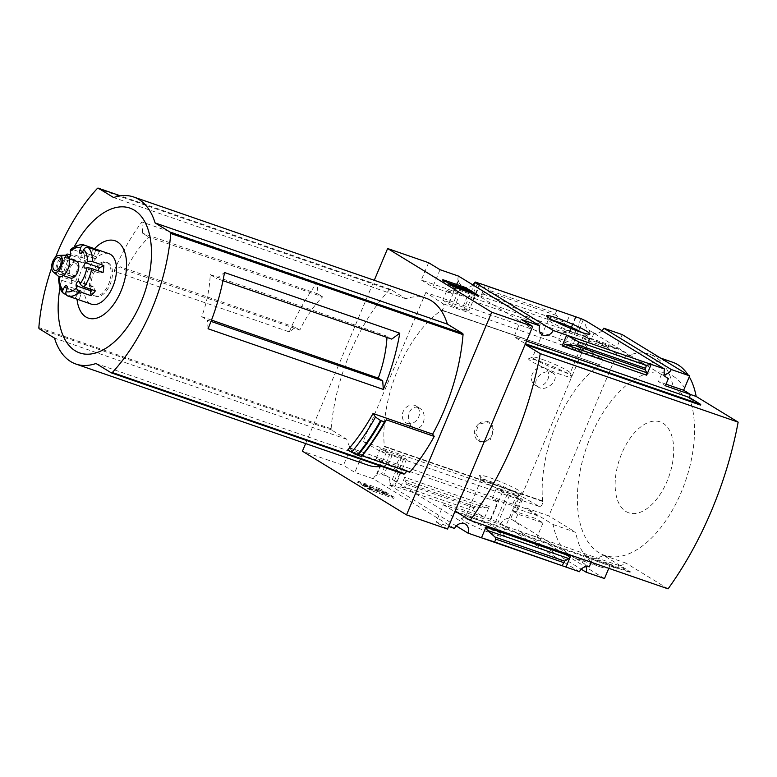<?xml version="1.0" encoding="UTF-8"?>
<svg xmlns="http://www.w3.org/2000/svg" width="777" height="777" viewBox="0 0 777 777"><rect width="100%" height="100%" fill="white"/><g stroke="black" fill="none" stroke-linecap="round" stroke-linejoin="round"><path stroke-width="0.58" stroke-dasharray="3.88 2.91" d="M418.385 407.614L419.745 408.265C428.865 413.675 422.649 433.187 413.277 427.282C404.195 422.232 408.741 404.137 418.385 407.614M551.379 372.29L552.68 372.902C561.023 377.418 547.338 392.628 538.694 387.305C530.273 382.333 542.055 368.725 551.379 372.29M584.129 347.251L521.474 496.309L539.238 506.439A3.564 1.933 109.1 0 0 539.423 506.517A3.564 1.933 109.1 0 0 541.744 505.157A3.564 1.933 109.1 0 0 542.734 501.495A102.807 55.866 109.1 0 1 542.696 501.048L384.304 446.474A102.982 55.963 109.1 0 1 441.627 310.091L441.54 310.314A102.807 55.866 109.1 0 1 441.851 310.091A3.564 1.933 109.1 0 0 443.754 306.789A3.564 1.933 109.1 0 0 443.094 303.768L425.825 292.453L584.129 347.251L601.398 358.566A3.564 1.933 109.1 0 1 602.058 361.587A3.564 1.933 109.1 0 1 600.155 364.899L441.851 310.091M542.608 501.282A102.982 55.963 109.1 0 1 599.931 364.889L441.627 310.091M493.249 429.302L490.102 440.51L480.788 442.113L475.815 433.789L478.379 424.155A10.693 8.916 121.5 0 0 478.253 440.569A10.693 8.916 121.5 0 0 488.296 439.568A10.693 8.916 121.5 0 0 493.249 429.302L488.83 421.979L478.379 424.155A10.693 8.916 121.5 0 1 489.413 422.329A10.693 8.916 121.5 0 1 493.249 429.302M542.696 501.048L384.392 446.251A102.807 55.866 109.1 0 0 384.43 446.688A3.564 1.933 109.1 0 1 383.44 450.349A3.564 1.933 109.1 0 1 381.118 451.719A3.564 1.933 109.1 0 1 380.934 451.631L363.17 441.511L425.825 292.453M599.931 364.889L441.54 310.314M472.853 284.897A8.557 7.129 -58.5 0 1 463.684 286.694A8.557 7.129 -58.5 0 1 463.141 286.315L460.955 284.974A8.557 7.129 -58.5 0 1 458.537 280.73L458.032 280.419L452.389 293.823L446.853 290.433L442.783 300.107L462.859 307.061L468.813 310.965L463.869 309.246L466.015 310.664L454.564 306.701L448.747 304.011L442.783 300.107M446.853 290.433L466.919 297.377L462.859 307.061M400.359 455.72L380.293 448.766L392.317 454.798L406.497 459.207L400.359 455.72L396.299 465.394L401.835 468.784L497.668 501.961L490.384 519.289L500.864 523.63A8.557 7.129 -58.5 0 1 510.654 518.783L513.675 511.587L517.87 514.16L543.036 522.872L536.149 518.657L516.501 511.858L517.735 508.916L537.383 515.714L536.149 518.657M380.293 448.766L376.223 458.449L396.299 465.394M458.537 280.73L448.747 304.011M386.422 452.263L376.631 475.553L376.126 475.242L381.769 461.839L376.223 458.449M460.955 284.974L452.418 305.283M390.103 453.535L381.565 473.844A8.557 7.129 -58.5 0 0 376.631 475.553M463.141 286.315L454.564 306.701M392.317 454.798L383.741 475.184L381.565 473.844M477.486 283.382L466.015 310.664M403.758 458.76L392.298 486.043L390.112 484.712L395.056 486.421L394.551 486.111L401.835 468.784M383.741 475.184A8.557 7.129 -58.5 0 1 386.868 476.078A8.557 7.129 -58.5 0 1 389.442 485.062L392.298 486.043M475.087 282.546L463.869 309.246M401.544 457.498L390.112 484.712M480.254 283.751L468.813 310.965M406.497 459.207L395.056 486.421M466.919 297.377L472.465 300.767L479.7 283.566M575.582 316.618L568.298 333.945L562.752 330.555L558.682 340.239L578.758 347.183L584.712 351.087L581.041 349.815L583.187 351.223L571.746 347.261L564.646 344.143L558.682 340.239M562.752 330.555L582.828 337.5L578.758 347.183M516.268 495.843L496.192 488.898L509.489 495.367L522.397 499.339L516.268 495.843L512.198 505.526L517.735 508.916M496.192 488.898L492.123 498.572L512.198 505.526M582.828 337.5L588.364 340.899L589.607 337.956L590.102 338.257L586.431 336.985L581.041 349.815M586.431 336.985L588.616 338.325L583.187 351.223M520.94 499.329L515.51 512.228L513.675 511.587M518.725 498.067L513.325 510.887L515.51 512.228M590.102 338.257L584.712 351.087M522.397 499.339L517.006 512.16L513.325 510.887M516.501 511.858L517.006 512.16M576.078 316.929L564.646 344.143M502.321 492.385L490.889 519.599M497.668 501.961L492.123 498.572M581.031 318.638L569.59 345.852M507.274 494.104L495.833 521.309M583.206 319.978L571.746 347.261M509.489 495.367L498.018 522.649M588.616 338.325L586.781 337.684L589.801 330.497A8.557 7.129 -58.5 0 1 588.636 329.943A8.557 7.129 -58.5 0 1 586.062 320.969M490.384 519.289L394.551 486.111M472.659 510.538L473.853 507.702L475.883 506.847L486.004 507.905L489.267 506.546L484.731 517.336L472.659 510.538L404.982 487.111L400.204 488.073L404.739 477.282L404.516 479.7L406.313 482.76L404.982 487.111M472.057 520.804A23.446 2.331 -157.2 0 1 504.7 536.392A23.446 2.331 -157.2 0 1 482.196 529.71A23.446 2.331 -157.2 0 1 461.693 518.308A23.446 2.331 -157.2 0 1 472.057 520.804M579.448 571.717L500.864 523.63M456.284 525.961L389.442 485.062M472.465 300.767L568.298 333.945M485.402 285.402L480.866 296.192L482.614 293.9L487.878 289.899L489.073 287.053L485.402 285.402M489.073 287.053L569.92 314.666L565.394 325.446L480.866 296.192M588.364 340.899L608.012 347.698L596.59 340.714L596.318 341.365L618.939 349.194L645.804 365.627A89.083 48.407 109.1 0 1 672.649 362.237M589.607 337.956L609.246 344.755L608.012 347.698M428.613 262.713L421.328 280.031L596.59 340.714M421.328 280.031L432.75 287.024L452.389 293.823M537.383 515.714L525.971 508.731L350.699 448.047L362.121 455.04L381.769 461.839M589.238 566.87L582.352 562.655A8.557 7.129 121.5 0 1 583.517 563.208L516.015 521.901A8.557 7.129 -58.5 0 1 518.589 530.885L581.235 569.211M586.169 566.588A8.557 7.129 121.5 0 0 583.517 563.208M517.87 514.16L514.85 521.348A8.557 7.129 -58.5 0 1 516.015 521.901M514.85 521.348L510.654 518.783M602 330.72A8.557 7.129 -58.5 0 1 593.997 333.061L589.801 330.497M666.19 377.243L661.499 374.368A8.557 7.129 121.5 0 0 664.558 374.64M586.781 337.684L590.976 340.258L616.132 348.97L609.246 344.755M593.997 333.061L590.976 340.258M454.506 528.457L373.232 478.729A8.557 7.129 -58.5 0 1 376.126 475.242M373.232 478.729L354.836 472.367L343.415 465.374L302.428 451.184M362.121 455.04L354.836 472.367M458.032 280.419A8.557 7.129 -58.5 0 1 458.43 276.068M440.025 269.697L432.75 287.024M299.815 330.118L295.396 327.408L289.287 331.896L114.015 271.222L120.124 266.734L125.835 270.231L299.815 330.118A83.557 45.406 -70.9 0 1 322.659 296.833L148.97 237.121A80.847 43.93 -70.9 0 0 125.835 270.231M289.287 331.896A142.541 77.457 -70.9 0 1 317.162 282.643L317.958 293.959L322.659 296.833M317.162 282.643L141.89 221.969A142.541 77.457 -70.9 0 0 114.015 271.222M141.89 221.969L142.696 233.285L148.97 237.121M317.958 293.959L142.696 233.285M211.519 320.075L201.729 316.666A80.847 43.93 -70.9 0 0 210.198 274.592L216.472 278.428L224.514 272.523M210.198 274.592L387.043 336.227L391.734 339.102M222.98 280.682L216.472 278.428M211.014 321.396L207.44 320.163L201.729 316.666M295.396 327.408L120.124 266.734M347.64 450.106L407.255 470.745A142.541 77.457 109.1 0 1 406.818 471.241M51.612 267.958A142.541 77.457 109.1 0 1 55.614 257.109M368.162 465.219A88.374 48.019 109.1 0 1 346.775 439.287L331.507 429.943A1.777 0.971 109.1 0 1 331.119 428.739A142.541 77.457 109.1 0 1 389.559 289.714A1.777 0.971 109.1 0 1 390.491 289.326A1.777 0.971 109.1 0 1 390.598 289.384L405.866 298.727A88.374 48.019 109.1 0 1 425.99 298.193M305.633 443.57L374.271 280.283M407.255 470.745L409.722 472.251M403.564 474.028L388.286 464.685A88.374 48.019 109.1 0 1 381.4 466.365M362.179 455.788L361.839 455.672A146.814 79.778 -70.9 0 0 374.203 439.539M361.567 456.536L361.839 455.672M604.487 578.554L536.985 537.247L518.589 530.885M608.789 568.327L610.528 564.17L585.372 555.458L582.352 562.655M543.036 522.872L536.985 537.247M455.079 511.101L630.341 571.775L603.476 555.332A89.083 48.407 -70.9 0 1 576.631 558.731A89.083 48.407 -70.9 0 1 553.107 524.514L526.243 508.071L525.971 508.731M630.341 571.775L630.069 572.426L618.647 565.442L443.385 504.768L436.101 522.095L448.63 526.427M610.528 564.17L617.414 568.385L618.647 565.442M591.18 562.237L592.259 559.673L617.414 568.385M380.274 490.18L393.706 498.397L371.095 490.569L357.653 482.352L380.274 490.18L380.749 489.034L358.139 481.206L357.653 482.352M447.523 529.079L436.101 522.095M521.474 496.309L363.17 441.511M350.699 448.047L343.415 465.374M526.243 508.071L548.853 515.899L618.939 349.194M457.896 512.82L630.069 572.426M596.318 341.365L623.183 357.799A89.083 48.407 -70.9 0 1 650.038 354.409A89.083 48.407 -70.9 0 1 673.562 388.626L700.427 405.07M622.183 334.586L616.132 348.97M521.299 319.425L514.015 336.752L525.437 343.735M526.544 341.084L514.015 336.752M556.75 310.489L555.565 313.325L487.878 289.899M555.565 313.325L556.361 315.413L564.112 322.115L565.394 325.446M553.107 524.514L575.718 532.342L548.853 515.899M623.183 357.799L645.804 365.627M673.562 388.626L690.51 394.493M688.072 374.902A89.083 48.407 109.1 0 1 689.277 376.855M603.476 555.332L626.097 563.17A89.083 48.407 109.1 0 1 599.242 566.559A89.083 48.407 109.1 0 1 575.718 532.342M668.074 588.849L626.097 563.17M673.047 376.136A96.212 52.282 109.1 0 1 681.283 492.142A96.212 52.282 109.1 0 1 598.844 552.661A96.212 52.282 109.1 0 1 590.607 436.655A96.212 52.282 109.1 0 1 673.047 376.136M490.132 477.797A23.446 2.331 -157.2 0 1 513.179 487.441A23.446 2.331 -157.2 0 1 522.591 493.813A23.446 2.331 -157.2 0 1 500.281 486.703A23.446 2.331 -157.2 0 1 479.584 475.728A23.446 2.331 -157.2 0 1 490.132 477.797M490.394 481.478A20.396 2.03 -157.2 0 1 509.654 489.481A20.396 2.03 -157.2 0 1 518.803 495.26A20.396 2.03 -157.2 0 1 518.628 495.405A20.396 2.03 -157.2 0 1 499.222 489.219A20.396 2.03 -157.2 0 1 481.225 479.681A20.396 2.03 -157.2 0 1 481.206 479.458A20.396 2.03 -157.2 0 1 490.394 481.478M474.669 518.89A20.396 2.03 -157.2 0 1 503.059 532.439A20.396 2.03 -157.2 0 1 503.078 532.672A20.396 2.03 -157.2 0 1 483.498 526.631A20.396 2.03 -157.2 0 1 465.481 516.86A20.396 2.03 -157.2 0 1 465.656 516.715A20.396 2.03 -157.2 0 1 474.669 518.89M582.041 332.556A20.396 2.03 -157.2 0 1 585.916 335.596A20.396 2.03 -157.2 0 1 585.751 335.742A20.396 2.03 -157.2 0 1 566.336 329.565A20.396 2.03 -157.2 0 1 548.339 320.017A20.396 2.03 -157.2 0 1 548.319 319.794A20.396 2.03 -157.2 0 1 553.214 320.435M541.783 359.227A20.396 2.03 -157.2 0 1 570.172 372.785A20.396 2.03 -157.2 0 1 570.192 373.009A20.396 2.03 -157.2 0 1 550.611 366.977A20.396 2.03 -157.2 0 1 532.595 357.206A20.396 2.03 -157.2 0 1 532.769 357.061A20.396 2.03 -157.2 0 1 541.783 359.227M539.17 361.15A23.446 2.331 -157.2 0 1 571.814 376.728A23.446 2.331 -157.2 0 1 549.32 370.056A23.446 2.331 -157.2 0 1 528.807 358.653A23.446 2.331 -157.2 0 1 539.17 361.15M465.044 288.52L462.014 287.626M478.904 295.736L478.418 296.882L473.484 293.861M470.609 292.103L464.986 288.655M442.851 279.681L442.375 280.827L455.808 289.044L478.418 296.882M447.785 282.702L442.375 280.827M456.284 287.908L455.808 289.044M469.221 290.375L468.745 291.521L462.373 288.685L464.743 290.132L449.524 284.644L452.884 286.703L455.798 287.48M462.849 287.539L462.373 288.685M470.425 292.55L468.745 291.521M455.351 286.023L454.875 287.169M453.176 286.004L452.884 286.703M449.825 283.945L449.524 284.644M452.836 284.479L452.35 285.625M453.671 284.994L453.195 286.14M465.229 288.995L464.743 290.132M461.926 287.849L461.557 288.714M358.139 481.206L371.571 489.432L394.182 497.261L393.706 498.397M394.182 497.261L380.749 489.034M371.571 489.432L371.095 490.569M381.74 492.919L382.226 491.773L384.469 492.997A5.342 0.534 22.8 0 0 386.878 493.531A5.342 0.534 22.8 0 0 386.188 492.929L376.816 488.723L370.784 487.635L366.443 484.974L365.967 486.12L370.308 488.782L376.33 489.869L385.713 494.075A5.342 0.534 22.8 0 1 386.392 494.677A5.342 0.534 22.8 0 1 383.984 494.143L378.807 491.19L369.852 489.248L363.141 485.139L365.967 486.12M384.469 492.997L383.984 494.143M382.226 491.773L383.352 492.026L382.546 492.89M366.443 484.974L363.617 483.993L370.338 488.111L379.293 490.044L383.022 491.744M373.164 489.083L372.678 490.229M370.338 488.111L369.852 489.248M363.617 483.993L363.141 485.139M661.499 374.368L658.478 381.556L665.355 385.771M666.025 384.178L658.478 381.556M443.385 504.768L454.807 511.752M585.372 555.458L592.259 559.673M625.873 511.46A48.106 26.146 -70.9 0 0 673.338 457.284A48.106 26.146 -70.9 0 0 634.071 433.255A48.106 26.146 -70.9 0 0 625.873 511.46M405.866 298.727L113.597 197.543M388.286 464.685L96.018 363.5M346.775 439.287L54.507 338.102M74.087 247.086A76.641 41.647 -70.9 0 0 70.717 253.846M70.221 254.924A76.641 41.647 -70.9 0 0 59.984 287.811M94.503 248.679A40.909 22.232 -70.9 0 0 77.02 299.174M208.051 328.758L207.44 320.163M386.975 337.461A83.557 45.406 -70.9 0 0 387.043 336.227M536.305 385.674A9.8 8.168 121.5 0 0 547.484 380.176A9.8 8.168 121.5 0 0 545.192 368.317A9.8 8.168 121.5 0 0 543.861 367.686A9.8 8.168 121.5 0 0 532.682 373.193A9.8 8.168 121.5 0 0 534.964 385.042A9.8 8.168 121.5 0 0 536.305 385.674M407.129 423.329A9.8 8.168 121.5 0 0 418.308 417.832A9.8 8.168 121.5 0 0 416.025 405.982A9.8 8.168 121.5 0 0 414.685 405.351A9.8 8.168 121.5 0 0 403.506 410.848A9.8 8.168 121.5 0 0 405.798 422.698A9.8 8.168 121.5 0 0 407.129 423.329M78.506 299.689A26.729 14.52 109.1 0 1 77.234 299.058A26.729 14.52 109.1 0 1 75.573 297.746L66.191 294.502M109.003 253.69A26.729 14.52 -70.9 0 0 87.073 272.708A26.729 14.52 -70.9 0 0 89.947 303.457A26.729 14.52 -70.9 0 0 91.511 304.205M71.27 283.566A26.729 14.52 109.1 0 1 71.999 276.583L75.748 276.088A2.855 1.544 109.1 0 1 76.156 276.126A2.855 1.544 109.1 0 1 76.884 278.584A2.855 1.544 109.1 0 1 75.184 281.391L71.27 283.566L59.955 279.652A3.564 1.554 0.9 0 1 58.566 278.389M71.999 276.583L60.693 272.669A3.564 0.787 -169.3 0 1 59.266 271.736L65.948 255.274M79.72 258.217A26.729 14.52 109.1 0 1 83.955 253.38L84.819 258.479A2.855 1.544 109.1 0 1 84.12 261.528A2.855 1.544 109.1 0 1 82.197 262.723A2.855 1.544 109.1 0 1 81.604 262.15L79.72 258.217L70.62 255.06M83.955 253.38L72.649 249.466A3.564 2.108 -132.6 0 0 70.717 249.66M75.748 276.088L61.606 271.192L59.936 271.416A3.564 0.787 -169.3 0 0 59.266 271.736M76.311 261.227A8.906 4.837 -70.9 0 0 69.007 267.57A8.906 4.837 -70.9 0 0 69.969 277.816A8.906 4.837 -70.9 0 0 70.484 278.069M61.606 271.192A2.855 1.544 109.1 0 1 62.024 271.231A2.855 1.544 109.1 0 1 62.752 273.689A2.855 1.544 109.1 0 1 61.053 276.495L60.878 276.593M68.706 257.818A2.855 1.544 109.1 0 1 68.055 257.838A2.855 1.544 109.1 0 1 67.473 257.255L66.637 255.507A23.164 12.587 -70.9 0 0 59.936 271.416M94.804 295.775A17.813 9.683 -70.9 0 0 95.843 296.27A17.813 9.683 -70.9 0 0 110.82 282.605A17.813 9.683 -70.9 0 0 107.498 262.597A17.813 9.683 -70.9 0 0 92.881 275.272A17.813 9.683 -70.9 0 0 94.804 295.775M93.386 295.289A17.813 9.683 -70.9 0 0 94.425 295.784A17.813 9.683 -70.9 0 0 109.402 282.109A17.813 9.683 -70.9 0 0 106.09 262.111A17.813 9.683 -70.9 0 0 91.472 274.786A17.813 9.683 -70.9 0 0 93.386 295.289M59.227 274.106A8.906 4.837 -70.9 0 0 59.742 274.349A8.906 4.837 -70.9 0 0 67.23 267.511A8.906 4.837 -70.9 0 0 65.569 257.508A8.906 4.837 -70.9 0 0 58.265 263.85A8.906 4.837 -70.9 0 0 59.227 274.106M65.064 255.196A11.16 6.07 -70.9 0 0 56.925 263.947A11.16 6.07 -70.9 0 0 57.906 275.854M70.794 275.864A6.77 3.681 -70.9 0 0 71.183 276.049A6.77 3.681 -70.9 0 0 76.874 270.852A6.77 3.681 -70.9 0 0 75.612 263.248A6.77 3.681 -70.9 0 0 70.066 268.065A6.77 3.681 -70.9 0 0 70.794 275.864M99.495 251.34L96.61 256.934A2.855 1.544 109.1 0 1 94.503 258.45A2.855 1.544 109.1 0 1 93.949 255.303L95.707 250.029M103.069 272.504L99.33 272.999A2.855 1.544 109.1 0 1 98.912 272.96A2.855 1.544 109.1 0 1 98.135 270.794M90.317 289.131A2.855 1.544 109.1 0 1 92.881 286.354A2.855 1.544 109.1 0 1 93.463 286.936L95.348 290.87M75.573 297.746L78.458 292.152A2.855 1.544 109.1 0 1 80.565 290.637A2.855 1.544 109.1 0 1 81.119 293.784L79.079 299.893M542.734 501.495L384.43 446.688M489.267 506.546L404.739 477.282M331.119 428.739L38.85 327.554M389.559 289.714L97.29 188.529M473.853 507.702L406.177 484.275M370.784 487.635L370.308 488.782M371.367 487.869L370.891 489.015M376.816 488.723L376.33 489.869M384.382 491.822L383.906 492.968M386.188 492.929L385.713 494.075M382.206 491.239L381.721 492.385M379.293 490.044L378.807 491.19M564.112 322.115L482.614 293.9M556.361 315.413L486.79 291.326M486.004 507.905L404.516 479.7M475.883 506.847L406.313 482.76M331.507 429.943L39.238 328.758M390.598 289.384L120.454 195.862M601.398 358.566L443.094 303.768M539.238 506.439L380.934 451.631M59.955 279.652A26.729 14.52 -70.9 0 0 64.268 293.832M68.415 254.302A26.729 14.52 -70.9 0 0 60.693 272.669M84.683 245.279A26.729 14.52 -70.9 0 0 72.649 249.466M81.604 262.15L68.881 257.741M68.629 257.653L67.473 257.255M84.819 258.479L70.688 253.584M93.949 255.303L82.789 251.437M96.61 256.934L82.479 252.039M99.33 272.999L85.188 268.104M93.463 286.936L79.332 282.041M81.119 293.784L66.987 288.889M78.458 292.152L67.152 288.238M75.184 281.391L61.053 276.495M667.22 378.03L588.636 329.943M542.268 334.78L463.684 286.694M465.452 524.164L386.868 476.078M650.038 354.409L660.479 358.022M576.631 558.731L599.242 566.559M518.628 495.405L522.591 493.813M481.225 479.681L479.584 475.728M481.206 479.458L465.481 516.86M518.803 495.26L503.078 532.672M465.656 516.715L461.693 518.308M503.059 532.439L504.7 536.392M585.751 335.742L589.714 334.149M548.339 320.017L546.707 316.074M548.319 319.794L532.595 357.206M585.916 335.596L570.192 373.009M532.769 357.061L528.807 358.653M570.172 372.785L571.814 376.728M386.878 493.531L386.392 494.677M383.352 492.026L382.867 493.172M390.491 289.326L120.484 195.853M539.423 506.517L381.118 451.719M552.68 372.902L545.192 368.317M538.684 387.315L534.964 385.042M419.745 408.255L416.025 405.982M413.277 427.282L405.798 422.698M480.778 442.113L478.253 440.569M488.83 421.979L489.413 422.329M107.498 262.597L106.09 262.111M95.843 296.27L94.425 295.784M69.027 258.712L65.569 257.508M63.199 275.544L59.742 274.349M75.612 263.248L59.217 257.575M71.183 276.049L54.788 270.367M82.197 262.723L68.055 257.838M94.503 258.45L80.371 253.555M98.912 272.96L84.78 268.065M92.881 286.354L78.739 281.468M80.565 290.637L66.433 285.742M76.156 276.126L62.024 271.231"/><path stroke-width="1.17" d="M374.271 280.283L387.626 248.523L491.724 312.218L532.711 326.408L521.299 319.425L539.694 325.796A8.557 7.129 121.5 0 0 542.268 334.78A8.557 7.129 121.5 0 0 553.214 330.478L474.64 282.391A8.557 7.129 -58.5 0 1 472.853 284.897M474.64 282.391L477.486 283.382L475.301 282.041L475.087 282.546M475.301 282.041L479.7 283.566M479.749 283.45L581.031 318.638L586.062 320.969L664.646 369.046A8.557 7.129 121.5 0 0 667.22 378.03A8.557 7.129 121.5 0 0 668.385 378.584L666.19 377.243M456.284 525.961L468.026 533.139L579.448 571.717A8.557 7.129 121.5 0 1 589.238 566.87L591.18 562.237M557.255 318.143A23.446 2.331 -157.2 0 1 580.302 327.787A23.446 2.331 -157.2 0 1 589.714 334.149A23.446 2.331 -157.2 0 1 567.395 327.049A23.446 2.331 -157.2 0 1 546.707 316.074A23.446 2.331 -157.2 0 1 557.255 318.143M553.214 330.478L664.646 369.046M581.235 569.211L586.091 572.183A8.557 7.129 121.5 0 0 586.169 566.588M664.558 374.64A8.557 7.129 121.5 0 0 671.279 369.522L603.778 328.215A8.557 7.129 -58.5 0 1 602 330.72M539.694 325.796L458.43 276.068L440.025 269.697L428.613 262.713L387.626 248.523M468.026 533.139A8.557 7.129 121.5 0 0 465.452 524.164A8.557 7.129 121.5 0 0 454.506 528.457L448.63 526.427M399.776 333.207L224.514 272.523A142.541 77.457 -70.9 0 1 208.051 328.758L383.314 389.432A142.541 77.457 -70.9 0 0 399.776 333.207L391.734 339.102L222.98 280.682M383.314 389.432L382.702 380.837L378.273 378.127L211.519 320.075M382.702 380.837L211.014 321.396M55.614 257.109A142.541 77.457 109.1 0 1 97.29 188.529A1.777 0.971 109.1 0 1 98.223 188.151A1.777 0.971 109.1 0 1 98.329 188.199L113.597 197.543A88.374 48.019 109.1 0 1 133.722 197.008A88.374 48.019 109.1 0 1 155.109 222.941L170.377 232.284A1.777 0.971 109.1 0 1 170.765 233.488A142.541 77.457 109.1 0 1 112.325 372.513A1.777 0.971 109.1 0 1 111.393 372.892A1.777 0.971 109.1 0 1 111.286 372.843L96.018 363.5A88.374 48.019 109.1 0 1 75.893 364.034A88.374 48.019 109.1 0 1 54.507 338.102L39.238 328.758A1.777 0.971 109.1 0 1 38.85 327.554A142.541 77.457 109.1 0 1 51.612 267.958M406.818 471.241A142.541 77.457 109.1 0 1 404.594 473.698A1.777 0.971 109.1 0 1 403.661 474.077A1.777 0.971 109.1 0 1 403.564 474.028L111.509 372.921M373.038 413.51A142.541 77.457 109.1 0 1 347.64 450.106L357.235 455.05A153.671 83.508 -70.9 0 0 380.497 420.512L375.485 417.064L373.038 413.51L432.653 434.149A142.541 77.457 109.1 0 0 463.034 334.664L170.765 233.488M491.724 312.218L406.536 514.889L302.428 451.184L305.633 443.57M362.179 455.788L409.722 472.251A146.814 79.778 109.1 0 0 434.217 436.412L432.653 434.149M381.4 466.365A88.374 48.019 109.1 0 1 368.162 465.219L75.893 364.034M133.722 197.008L425.99 298.193A88.374 48.019 109.1 0 1 447.377 324.126L462.645 333.469A1.777 0.971 109.1 0 1 463.034 334.664M380.497 420.512L384.858 421.979L386.334 419.833L434.217 436.412M384.518 422.008L384.362 422.037A153.943 83.654 -70.9 0 1 361.179 456.458L357.235 455.05M586.091 572.183L604.487 578.554L608.789 568.327M486.013 527.01L481.478 537.801L494.648 541.977L495.833 539.141L495.036 537.053L487.286 530.351L486.013 527.01L570.532 556.274L565.996 567.064L494.648 541.977M570.532 556.274L568.783 558.566L564.607 561.14L562.325 565.403M406.536 514.889L447.523 529.079L454.807 511.752L457.896 512.82M532.711 326.408L525.437 343.735L700.699 404.409L700.427 405.07L525.155 344.386L455.079 511.101L470.192 520.347L668.074 588.849A240.627 130.759 109.1 0 0 738.15 422.144L540.268 353.632A240.627 130.759 109.1 0 1 470.192 520.347M671.279 369.522L689.675 375.883L622.183 334.586L603.778 328.215M700.699 404.409L689.277 397.426L690.52 394.483L683.634 390.268L689.675 375.883M689.277 376.855A89.083 48.407 109.1 0 1 696.173 396.455L665.355 385.771L668.385 378.584M646.882 372.766L645.085 369.697L646.415 365.355L651.194 364.394L646.658 375.184L646.882 372.766L565.394 344.551L562.13 345.92L566.666 335.13L578.739 341.919L577.544 344.765L575.514 345.61L565.394 344.551M689.277 397.426L526.544 341.084M646.415 365.355L578.739 341.919M442.851 279.681L465.462 287.509L478.904 295.736L456.284 287.908L442.851 279.681M660.479 358.022L672.649 362.237A89.083 48.407 109.1 0 1 688.072 374.902M525.155 344.386L540.268 353.632M696.173 396.455L738.15 422.144M553.214 320.435A20.396 2.03 -157.2 0 1 557.507 321.814A20.396 2.03 -157.2 0 1 582.041 332.556M465.462 287.509L465.044 288.52M473.484 293.861L470.609 292.103M462.014 287.626L447.785 282.702M470.901 291.404L453.37 285.557L450.009 283.498L465.229 288.995L462.849 287.539L470.901 291.404L470.425 292.55L455.798 287.48M456.196 286.538L455.759 287.577M683.634 390.268L666.025 384.178M384.858 421.979A153.564 83.45 -70.9 0 1 372.397 442.162L361.567 456.546A153.564 83.45 -70.9 0 0 372.397 442.162L374.203 439.539A146.814 79.778 -70.9 0 0 386.334 419.833M384.362 422.037L380.983 420.784M351.447 452.428A149.31 81.138 -70.9 0 0 375.485 417.064M447.377 324.126L155.109 222.941M59.984 287.811A76.641 41.647 -70.9 0 0 75.252 350.825A76.641 41.647 -70.9 0 0 139.229 306.488A76.641 41.647 -70.9 0 0 138.18 213.092A76.641 41.647 -70.9 0 0 74.087 247.086M70.717 253.846A76.641 41.647 -70.9 0 0 70.221 254.924M77.02 299.174A40.909 22.232 -70.9 0 0 85.897 316.967A40.909 22.232 -70.9 0 0 126.097 272.222A40.909 22.232 -70.9 0 0 94.503 248.679M378.273 378.127A83.557 45.406 -70.9 0 0 386.975 337.461M91.113 295.707L90.249 290.608L76.117 285.713L76.505 287.995A3.564 2.108 47.4 0 0 79.808 291.793L91.113 295.707A26.729 14.52 109.1 0 0 95.348 290.87L84.042 286.956A3.564 1.437 -144.3 0 1 80.177 283.799A23.164 12.587 -70.9 0 0 86.869 267.88A3.564 0.787 10.7 0 1 91.764 268.589L103.069 272.504A26.729 14.52 109.1 0 0 103.807 265.52L92.492 261.606A3.564 1.554 -179.1 0 0 87.5 261.83A23.164 12.587 -70.9 0 0 83.761 249.534A3.564 2.894 -45 0 1 88.189 247.426L99.495 251.34A26.729 14.52 109.1 0 0 96.28 249.291A26.729 14.52 109.1 0 0 95.989 249.194L84.683 245.279A3.564 2.991 106.9 0 0 84.586 245.25A3.564 2.991 106.9 0 0 80.73 247.678A23.164 12.587 -70.9 0 0 70.299 251.301A3.564 2.108 -132.6 0 1 70.717 249.66C70.416 249.135 79.749 242.754 84.586 245.25M96.28 249.291L109.003 253.69A26.729 14.52 -70.9 0 1 113.976 283.692A26.729 14.52 -70.9 0 1 91.511 304.205L78.788 299.796A26.729 14.52 109.1 0 0 79.079 299.893L67.774 295.979A3.564 2.991 -73.1 0 1 66.074 291.618A23.164 12.587 -70.9 0 0 76.505 287.995M66.191 294.502L64.268 293.832A3.564 2.894 135 0 1 63.345 293.259A3.564 2.894 135 0 1 63.034 289.763L64.326 287.257A2.855 1.544 109.1 0 1 66.433 285.742A2.855 1.544 109.1 0 1 66.987 288.889L66.074 291.618M70.62 255.06L68.415 254.302A3.564 1.437 35.7 0 0 66.56 254.4A3.564 1.437 35.7 0 0 66.628 255.497L66.628 255.497A23.164 12.587 -70.9 0 0 66.618 255.507M63.345 293.259C60.645 291.2 59.052 286.247 58.566 278.389A3.564 1.554 0.9 0 1 59.305 277.467A23.164 12.587 -70.9 0 0 63.034 289.763M63.199 275.544L70.484 278.069A8.906 4.837 -70.9 0 0 77.972 271.231A8.906 4.837 -70.9 0 0 76.311 261.227L69.027 258.712M60.878 276.593L59.305 277.467M76.117 285.713A2.855 1.544 109.1 0 1 76.816 282.663A2.855 1.544 109.1 0 1 78.739 281.468A2.855 1.544 109.1 0 1 79.332 282.041L80.177 283.799M98.135 270.794A2.855 1.544 109.1 0 1 99.883 267.696L85.752 262.801A2.855 1.544 109.1 0 0 84.052 265.608A2.855 1.544 109.1 0 0 84.78 268.065A2.855 1.544 109.1 0 0 85.188 268.104L86.869 267.88M85.752 262.801L87.5 261.83M82.789 251.437L79.817 250.408A2.855 1.544 109.1 0 0 80.371 253.555A2.855 1.544 109.1 0 0 82.479 252.039L83.761 249.534M79.817 250.408L80.73 247.678M68.706 257.818A2.855 1.544 109.1 0 0 70.688 253.584L70.299 251.301M53.215 271.892L57.906 275.854A11.16 6.07 -70.9 0 0 58.353 276.175A11.16 6.07 -70.9 0 0 68.551 267.453A11.16 6.07 -70.9 0 0 65.064 255.196L58.916 255.41A8.906 4.837 -70.9 0 0 52.428 262.393A8.906 4.837 -70.9 0 0 53.215 271.892A8.906 4.837 -70.9 0 0 53.574 272.144A8.906 4.837 -70.9 0 0 61.704 265.19A8.906 4.837 -70.9 0 0 58.916 255.41M54.39 270.182A6.77 3.681 -70.9 0 0 54.788 270.367A6.77 3.681 -70.9 0 0 60.48 265.18A6.77 3.681 -70.9 0 0 59.217 257.575A6.77 3.681 -70.9 0 0 53.662 262.393A6.77 3.681 -70.9 0 0 54.39 270.182M95.707 250.029L95.989 249.194M99.883 267.696L103.807 265.52M90.249 290.608A2.855 1.544 109.1 0 1 90.317 289.131M404.594 473.698L112.325 372.513M563.519 562.567L495.833 539.141M646.658 375.184L562.13 345.92M645.221 368.191L577.544 344.765M645.085 369.697L575.514 345.61M568.783 558.566L487.286 530.351M564.607 561.14L495.036 537.053M357.896 455.322A153.943 83.654 -70.9 0 0 381.08 420.901M120.454 195.862L98.329 188.199M462.645 333.469L170.377 232.284M84.042 286.956A26.729 14.52 -70.9 0 0 91.764 268.589M67.774 295.979A26.729 14.52 -70.9 0 0 79.808 291.793M92.492 261.606A26.729 14.52 -70.9 0 0 88.189 247.426M67.152 288.238L64.326 287.257M120.484 195.853L98.223 188.151M403.661 474.077L111.393 372.892M65.948 255.274L66.56 254.4"/></g></svg>
